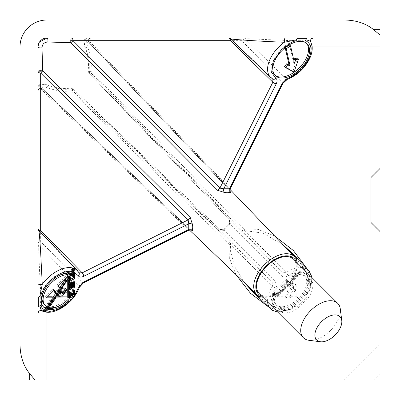 <?xml version="1.0" encoding="UTF-8"?>
<svg xmlns="http://www.w3.org/2000/svg" width="400" height="400" viewBox="0 0 400 400"><rect width="100%" height="100%" fill="white"/><g stroke="black" fill="none" stroke-linecap="round" stroke-linejoin="round"><path stroke-width="0.3" stroke-dasharray="2 1.5" d="M283.295 245.03L263.11 233.155L244.87 230.585L286.18 272.525L282.46 272.845L241.805 230.42L88.85 73.04L88.845 71.17L88.1 71.17L90.8 71.17L89.015 70.87C89.96 64.195 88.745 56.515 85.36 47.83C84.115 44.185 84.115 42.245 85.36 42.005L89.32 42.58L89.015 42.705L229.985 190.465M88.845 71.17L89.015 70.87L229.775 217.505C231.46 219.55 231.455 221.875 229.76 224.47A2.7 0.29 40.6 0 1 229.08 223.58L229.08 223.58C229.98 222.435 230.115 221.195 229.48 219.87L229.48 219.87A2.7 1.585 -43.8 0 1 229.775 217.505M230.175 188.925L229.495 188.14A2.7 1.58 136.4 0 0 229.475 190.03L88.845 42.565L88.135 40.7C88.095 39.23 88.98 38.33 90.8 38A2.7 1.935 90 0 0 88.86 40.675L241.805 40.675L282.46 82.215L286.18 78.815L244.87 38.615L241.805 40.675A2.7 1.935 90 0 1 243.74 38L380 38M89.015 42.705L88.86 40.675L229.495 188.14L282.46 82.215A2.7 1.1 -153.4 0 1 282.94 83.395M308.995 274.63L311.04 282.29L308.415 291.195L305.52 295.975L305.795 296.245L309.29 290.795L310.875 284.38L310.39 284.495L313.02 283.88C312.89 291.45 309.55 297.82 302.995 302.995C297.825 309.545 291.455 312.89 283.88 313.02L268.65 306.98M38.37 306.645L39.875 305.895M39.855 305.795L40.62 305.52M297.23 262.865A26.71 15.42 -45 0 1 296.585 269.875A26.71 15.42 -45 0 1 275.52 294.41A26.71 15.42 -45 0 1 269.875 296.585A26.71 15.42 -45 0 1 262.865 297.23M38 47L38 87.57C38.55 86.35 41.55 86.35 47 87.57L47.83 85.36C54.39 87.94 60.43 89.26 65.95 89.32L70.87 89.015L217.505 229.775C219.545 231.465 221.87 231.46 224.47 229.76A28.525 16.47 135 0 0 229.76 224.47M229.995 189.4L89.32 42.58M253.555 292.515L268.845 304.15L284.38 310.875L284.495 310.39L283.88 313.02M244.55 38A2.7 0.505 -90 0 1 244.87 38.615L291.645 40.67L310.875 42.26A2.7 2.63 -90 0 1 313.02 38L243.74 38M340.295 308.925A24.3 14.03 -45 0 1 337.74 320.56A24.3 14.03 -45 0 1 320.56 337.74A24.3 14.03 -45 0 1 308.925 340.295M259.21 293.575A24.3 14.03 135 0 0 293.575 276.39A24.3 14.03 135 0 0 293.575 259.21M306.56 43.315A22.5 12.99 135 0 0 306.07 42.77A22.5 12.99 135 0 0 274.25 58.68A22.5 12.99 135 0 0 274.25 74.59A22.5 12.99 135 0 0 274.795 75.085M68.975 272.725L67.935 271.685A22.625 13.065 135 0 0 42.68 290.16A22.625 13.065 135 0 0 42.68 306.16A22.625 13.065 135 0 0 43.225 306.65M57.95 276.155A20.34 11.74 135 0 0 44.68 289.43M344.36 20L380 20L380 168.5L371 177.5L371 222.5L380 231.5L380 380L344.36 380L380 344.36M244.55 228.9L244.87 230.585L241.805 230.42L243.74 228.535L244.55 228.9L257.905 229.34L274.605 235.96M306.98 268.65L313.02 283.88M235.96 274.605L229.34 257.915L228.9 244.55L228.535 243.74L71.17 90.8C63.995 91.965 55.94 90.89 47 87.57L47 312.175M380 47L47 47L47 380L344.36 380M47 38L313.02 38M47 20A27 27 0 0 0 20 47A27 27 0 0 1 47 20L47 47L20 47M20 344.36L20 380L47 380M38 243.74A2.7 1.935 0 0 1 40.675 241.805L40.675 88.86A2.7 1.935 180 0 0 38 90.8L38 91.26C38.64 88.71 40.16 88.06 42.57 89.31L42.005 85.36A2.7 2.53 180 0 0 38 87.57L38 380M38 313.245L38 313.02A2.7 2.63 0 0 1 42.26 310.875C41.235 305.595 39.05 265.535 38.615 244.87L78.815 286.18L82.215 282.46L40.675 241.805L38.615 244.87A2.7 0.505 0 0 1 38 244.55M38 228.9A2.7 2.65 0 0 0 38.615 230.585L38 228.425M70.87 89.015L71.17 90.8L73.05 88.86L70.87 89.015M38 87.57C37.79 84.17 42.16 83.81 43.175 83.97L47.95 85.045C55.345 88.04 62.94 89.07 70.72 88.135L73.04 88.85L219.87 229.48A2.7 1.585 133.8 0 1 219.885 229.495L272.845 282.46A2.7 2.205 -45 0 0 276.29 282.08L223.78 229.57L219.885 229.495L73.05 88.86L230.42 241.805L272.845 282.46L272.525 286.18L230.585 244.87L230.42 241.805L228.535 243.74M245.025 283.29L234.525 266.435L230.31 250.275L230.585 244.87L228.9 244.55M271.08 309.285A27.045 15.615 -45 0 0 284.38 310.875L291.39 308.99L296.245 305.795L297.1 306.645L296.245 305.795M305.52 295.975L306.645 297.1L297.1 306.645M306.645 297.1L305.795 296.245M308.925 270.68A27.045 15.615 -45 0 1 310.875 284.38L305.41 271.045M303.55 267.85L292.255 253.28M312.175 47L87.57 47L85.36 47.83M87.57 38C83.185 39.21 84.52 40.775 83.955 42.315L85.045 47.95C88.04 55.345 89.07 62.94 88.135 70.72L88.85 73.04L229.495 219.885A2.7 1.585 -43.8 0 1 229.48 219.87L88.85 73.04L90.8 71.17C91.965 63.995 90.89 55.935 87.57 47C86.35 41.55 86.35 38.55 87.57 38A2.7 2.53 90 0 0 85.36 42.005M287.42 79.27A2.7 1.39 70.1 0 1 286.18 78.815A27.045 15.615 -45 0 0 308.79 58.19A27.045 15.615 -45 0 0 309.285 57.155A27.045 15.615 -45 0 0 310.875 42.26L310.83 41.915M305.895 39.875L306.645 38.37M230.295 38.75L230.585 38.615A2.7 2.65 -90 0 0 228.9 38L230.785 38.755L272.845 79.06M231 39.43L230.785 38.755L272.825 79.04M39.495 42.035L38.665 43.61M190.465 229.985L42.705 89.015L40.675 88.86L188.14 229.495A2.7 1.58 -46.4 0 1 190.03 229.475L42.565 88.845C39.84 87.735 38.315 88.385 38 90.8C38.22 89.09 39.12 88.2 40.7 88.135L42.705 89.015L42.58 89.32M41.91 310.83L42.26 310.875A27.045 15.615 -45 0 0 78.815 286.18A2.7 1.39 -160.1 0 1 79.27 287.42M79.06 272.845L38.615 230.585L38.765 230.31M79.04 272.825L38.755 230.785L39.43 231M42.005 85.36C42.24 84.11 44.185 84.11 47.83 85.36M305.52 40.62L305.795 39.855M217.505 229.775A2.7 1.585 133.8 0 1 219.87 229.48C221.575 230.115 222.81 229.985 223.58 229.08A2.7 0.29 49.4 0 0 223.78 229.57L229.57 223.78L282.08 276.29A2.7 2.205 -45 0 0 282.46 272.845L229.495 219.885L229.57 223.78A2.7 0.29 40.6 0 0 229.08 223.58L223.58 229.08A2.7 0.29 49.4 0 1 224.47 229.76M296.3 261.935A25.2 14.55 -45 0 1 296.265 271.065A25.2 14.55 -45 0 1 271.065 296.265A25.2 14.55 -45 0 1 261.935 296.3M190.03 229.475L190.03 229.475A2.7 1.58 -46.4 0 1 190.24 229.775M83.395 282.94A2.7 1.1 63.4 0 1 82.215 282.46L188.14 229.495L188.925 230.175M229.475 190.03L229.475 190.03A2.7 1.58 136.4 0 0 229.775 190.24M302 267.635A27.045 15.615 -45 0 0 286.18 272.525A2.7 0.785 57.4 0 1 288.06 275.765L295.04 272.385L295.585 271.775L295.92 272.115L307.765 273.4M289.15 283.635L289.475 282.585L288.85 281.79L287.82 281.965L283.52 286.13L282.995 285.605L288.045 280.875L287.5 280.335L286.36 281.08L281.61 286.225L282.575 287.415L283 287.38L287.71 282.995L288.29 283.575L283.44 288.165L284.045 288.42L289.15 283.635L288.115 282.595L288.435 281.545L287.81 280.75L288.85 281.79M286.435 297.805L288.565 292.27L289.37 286.085L290.09 285.495L291.17 286.235L290.985 289.555L293.69 288.665L293.985 288.045L294.15 286.66L293.205 285.59L290.985 284.675L291.005 283.83L291.485 283.28L294.245 283.83L296.005 284.68L296.24 286.585L295.835 290.025L291.505 295.135L290.2 297.785L297.81 297.81L297.925 275.875L275.99 297.81L286.435 297.805L285.395 296.765L274.95 296.77L275.99 297.81M299.485 274.59A20.34 11.74 -45 0 1 305.58 276.815A20.34 11.74 -45 0 1 299.5 299.5A20.34 11.74 -45 0 1 276.815 305.58A20.34 11.74 -45 0 1 274.59 299.485L272.725 300.415A22.625 13.065 135 0 0 275.2 307.195A22.625 13.065 135 0 0 300.435 300.435A22.625 13.065 135 0 0 307.195 275.2A22.625 13.065 135 0 0 300.415 272.725L299.485 274.59L298.445 273.55A20.34 11.74 135 0 1 304.54 275.775L305.58 276.815M277.18 295.625L281.41 291.39L278.67 288.775L274.785 292.67L273.04 295.21L273.07 296.27L273.68 297.045L275.875 296.665L277.18 295.625L276.14 294.585L280.37 290.35L278.67 288.775M295.04 272.385L289.9 277.53L290.445 278.075L294.875 273.64L295.505 274.265L292.96 276.81L293.395 277.3L295.91 274.785L296.49 275.36L292.175 279.68L292.64 280.145L298.295 274.48L295.92 272.115M298.295 274.48L295.585 271.775M294.58 270.77L288.86 276.49L289.9 277.53M44.705 307.61L42.315 311.02M44.725 311.38L46.845 308.36L47.335 308.85M69.34 298.295L68.3 297.255L69.34 296.74M70.12 296.345L71.42 295.695M72.16 295.325L73.6 294.605M73.645 290.42L73.645 288.86L74.685 289.9M72.825 272.5L72.335 272.015L73.895 269.785M72.195 268.415L67.275 275.425L68.08 276.225M289.475 282.585L288.435 281.545M285.265 287.525L284.225 286.485L288.115 282.595M284.045 288.42L283.005 287.38L284.225 286.485M282.4 287.125L283.005 287.38L281.96 286.34L286.67 281.955L287.25 282.535L282.4 287.125L283.44 288.165M284.58 286.955L283.54 285.915M284.86 287.005L283.82 285.97M288.29 283.575L287.25 282.535M287.71 282.995L286.67 281.955M284.165 286.545L283.125 285.505M282.575 287.415L281.535 286.375L281.96 286.34M281.61 286.225L280.575 285.19L281.535 286.375M282.415 285.03L281.375 283.99L280.575 285.19M286.36 281.08L285.32 280.04L281.375 283.99M287.5 280.335L286.46 279.295L285.32 280.04M288.15 280.64L286.46 279.295M288.045 280.875L287.11 279.6M287.045 281.88L286.005 280.84L287.005 279.835M286.88 281.715L286.005 280.84M282.995 285.605L281.955 284.565L285.84 280.675M283.52 286.13L281.955 284.565M286.58 283.07L285.54 282.03L282.485 285.095M287.82 281.965L286.78 280.925L285.54 282.03M287.81 280.75L286.78 280.925M288.565 292.27L287.525 291.23L288.135 285.77L289.175 286.81M287.525 291.23L285.395 296.765M285.545 297.89L284.505 296.85M297.925 275.875L296.885 274.835L274.95 296.77M297.81 297.81L296.77 296.77L296.885 274.835M290.2 297.785L289.16 296.745L296.77 296.77M291.02 295.91L289.98 294.875L289.16 296.745M291.505 295.135L290.465 294.095L289.98 294.875M295.245 290.81L294.205 289.77L290.465 294.095M295.835 290.025L294.795 288.985L294.205 289.77M296.24 286.585L295.2 285.55L294.795 288.985M296.275 285.3L295.235 284.26L295.2 285.55M296.005 284.68L294.965 283.64L295.235 284.26M294.245 283.83L293.205 282.79L294.965 283.64M291.485 283.28L290.445 282.245L293.205 282.79M291.005 283.83L289.965 282.79L290.445 282.245M290.985 284.675L289.945 283.635L289.965 282.79M293.205 285.59L292.165 284.55L289.945 283.635M294.15 286.66L292.165 284.55M294.18 287.325L293.14 286.285L293.11 285.62M293.985 288.045L292.945 287.005L293.14 286.285M293.69 288.665L292.65 287.63L292.945 287.005M291.435 289.665L290.395 288.625L292.65 287.63M290.985 289.555L289.945 288.515L290.395 288.625M291.3 286.83L290.26 285.79L289.945 288.515M291.17 286.235L290.13 285.195L290.26 285.79M290.715 285.665L290.13 285.195M290.09 285.495L289.055 284.455L289.675 284.625M289.37 286.085L288.33 285.045L289.055 284.455M288.135 285.77L288.33 285.045M274.59 299.485L273.55 298.445L271.685 299.375L272.725 300.415M273.55 298.445A20.34 11.74 135 0 0 275.775 304.54A20.34 11.74 135 0 0 298.46 298.46A20.34 11.74 135 0 0 304.54 275.775M300.415 272.725L299.375 271.685L298.445 273.55M271.685 299.375A22.625 13.065 135 0 0 274.16 306.16A22.625 13.065 135 0 0 299.395 299.395A22.625 13.065 135 0 0 306.16 274.16A22.625 13.065 135 0 0 299.375 271.685M281.41 291.39L280.37 290.35M275.875 296.665L274.835 295.625L276.14 294.585M274.71 297.105L273.67 296.065L274.835 295.625L274.4 295.2L274.88 293.795L277.96 290.58L279.63 292.245L278.59 291.205L275.175 294.425L274.385 294.72L273.365 294.16L273.845 292.755L276.92 289.54L278.59 291.205M273.68 297.045L272.64 296.005L273.67 296.065M273.255 296.74L272.64 296.005M273.07 296.27L272.03 295.23L272.22 295.7M273.04 295.21L272 294.17L272.03 295.23M273.655 293.995L272.615 292.96L272 294.17M274.785 292.67L273.745 291.63L272.615 292.96M277.63 287.735L273.745 291.63M288.86 276.49L290.445 278.075M292.64 280.145L291.6 279.105L297.255 273.44M292.175 279.68L291.6 279.105M296.49 275.36L295.45 274.32L291.135 278.64M295.91 274.785L295.45 274.32M293.395 277.3L292.355 276.265L294.87 273.745M292.96 276.81L292.355 276.265M295.505 274.265L294.465 273.225L291.925 275.775M294.875 273.64L294.465 273.225M289.41 277.035L293.84 272.6M69.975 288.01L70.695 288.065M69.33 288.745L69.015 288.435L69.33 288.3M69.325 285.265L68.285 284.225L68.29 288.115L69.015 288.435M69.655 284.045L68.615 283.005L68.285 284.225M70.51 283.44L69.47 282.4L68.615 283.005M69.88 283.88L69.47 282.4M69.605 284.215L69.21 283.82L69.54 283.54M69.325 287.36L69.21 283.82M71.41 287.71L70.37 286.67L69.215 287.25M71.405 284.165L70.365 283.125L70.37 286.67M71.735 283L70.695 281.96L70.365 283.125M72.13 282.575L71.09 281.535L70.695 281.96M74.275 281.61L73.235 280.575L71.09 281.535M73.995 281.74L73.235 280.575M73.635 281.9L73.635 281.375M73.52 286.74L73.245 286.46L73.52 285.66M73.195 288.02L72.285 287.11L73.245 286.46M73.195 288.045L72.285 287.11M73.19 287.045L72.155 286.005L72.155 287.005M73.525 286.88L72.485 285.84L72.155 286.005M72.8 282.275L72.48 281.955L72.485 285.84M71.83 282.895L71.42 282.485L72.48 281.955M71.425 284.1L71.42 282.485M71.41 286.89L71.405 285.72M70.44 287.81L71.295 286.78M73.645 288.86L72.555 289.41L73.595 290.445M73.87 273.04L72.83 272L72.335 272.015M73.845 273.04L72.83 272M73.5 273.05L73.425 272.615M69.32 281.41L68.28 280.37L69.315 279.84M70.065 279.455L73.575 277.66M68.765 278.29L68.275 277.8L68.28 280.37M67.765 279.71L67.275 279.225L68.275 277.8M67.275 291.545L67.275 291M67.275 280.41L67.275 279.225M55.425 297.31L54.94 296.82L55.765 296.825M48.61 307.025L48.125 306.535L54.94 296.82M48.125 306.535A20.34 11.74 135 0 0 67 298.445L68.04 299.485M68.975 300.415L67 298.445M46.845 308.36A22.625 13.065 135 0 0 47.58 308.5M60.45 305.2A22.625 13.065 135 0 0 67.935 299.375M69.335 292.64L68.295 291.6L68.3 297.255M70.26 292.175L69.22 291.135L68.295 291.6M69.34 295.565L69.22 291.135M71.42 295.91L70.38 294.87L69.225 295.45M71.415 293.395L70.375 292.355L70.38 294.87M72.34 292.96L71.3 291.925L70.375 292.355M71.42 294.58L71.3 291.925M73.6 294.875L72.56 293.84L71.305 294.465M72.555 289.41L72.56 293.84M67.375 272.81L67.935 271.685M44.3 304.54A20.34 11.74 135 0 0 45.99 305.78L47.03 306.82M52.285 296.805L45.99 305.78M46.495 297.81L45.455 296.77L47.525 296.78M54.13 290.2L53.09 289.16L45.455 296.77M55.185 291.02L53.09 289.16M54.41 290.42L54.145 289.98M59.235 286.895L54.855 293.14M57.875 286.435L56.835 285.395L58.1 286.185M58.68 285.545L57.645 284.505L56.835 285.395M68.315 275.99L67.275 274.95L57.645 284.505M67.275 275.425L67.275 274.95M289.52 44.88L293.455 62.22L293.94 60.82M297.49 58.04L292.965 71.065L284.465 66.54M69.26 277.58L69.335 276.29L71.475 273.365L72.4 273.845L72.54 276.92L69.205 278.59M63.58 291.245L65.42 289.945L66.245 289.965L66.31 290.445L60.395 294.965L59.5 295.235L56.26 294.935L61.36 287.665L62.125 287.76M65.62 288.33L65.49 289.055L63.67 290.13L60.54 289.945L59.98 290.395L58.72 292.65L60.075 293.12M73.535 268.965L44.27 310.7L43.64 310.505L45.27 308.175M46.46 306.485L52.85 297.37M55.42 293.705L59.8 287.46M66.755 277.54L72.42 269.465M276.92 289.54L277.96 290.58M274.52 291.945L275.56 292.98M273.845 292.755L274.88 293.795M273.41 293.52L274.445 294.56M273.365 294.16L274.4 295.2M273.795 294.585L274.83 295.625L275.425 295.76L274.385 294.72M275.175 294.425L276.215 295.465L275.425 295.76M279.63 292.245L276.215 295.465M292.965 71.065L294.005 72.105M293.455 62.22L294.49 63.26M69.82 276.78L69.335 276.29M72.54 276.92L73.575 277.96M72.535 274.52L73.575 275.56M72.4 273.845L73.44 274.88M71.475 273.365L71.91 273.8M71.34 273.43L71.83 273.92M61.36 287.665L61.85 288.15M56.26 294.935L56.75 295.425M58.25 295.2L59.29 296.24M59.5 295.235L60.54 296.275M60.395 294.965L61.43 296.005M63 293.205L64.04 294.245M66.31 290.445L67.345 291.485M65.42 289.945L65.99 290.515M59.575 293.14L59.89 293.455M59.045 292.945L59.77 293.67M58.72 292.65L59.755 293.69M59.98 290.395L61.015 291.435M60.54 289.945L61.58 290.985M62.945 290.26L63.985 291.3M63.67 290.13L64.71 291.17M64.695 289.675L65.735 290.715M65.49 289.055L66.525 290.09M43.64 310.505L43.95 310.82M44.27 310.7L45.05 311.48M88.85 40.7L88.135 40.7M273.4 307.765L271.45 299.1L275.765 288.06A2.7 0.785 -147.4 0 1 272.525 286.18A27.045 15.615 -45 0 0 267.635 302M79.035 272.82L79.08 272.875A2.7 2.175 -29.5 0 0 78.815 272.525A27.045 15.615 -45 0 0 77.45 270.68M90.8 71.17L243.74 228.535M380 373.61L373.61 380M272.82 79.035L272.875 79.08A2.7 2.175 -60.5 0 1 272.525 78.815A27.045 15.615 -45 0 1 270.68 77.45M295.975 305.52C286.995 311.47 279.825 312.58 274.465 308.86M275.765 288.06C277.3 285.475 277.475 283.48 276.29 282.08M282.08 276.29C283.495 277.475 285.485 277.3 288.06 275.765M90.8 38C89.935 37.45 89.035 38.35 88.1 40.7L88.845 42.565M308.99 291.39L310.915 286.945L312.105 277.735M306.07 42.77L307.105 43.81M42.68 306.16L43.72 307.195M253.065 292.04L263.63 300.69C270.02 305.22 276.975 308.455 284.495 310.39L288.135 310.255L291.39 308.99L277.735 312.105M308.985 291.405L310.25 288.145L310.39 284.495L304.97 270.605M303.385 267.82L301.245 264.45L292 253.02M89.31 42.57C88.06 40.165 88.71 38.64 91.26 38M189.4 229.995L42.57 89.31M296.265 271.065L296.585 269.875M271.065 296.265L269.875 296.585M275.775 304.54L276.815 305.58M274.16 306.16L275.2 307.195M306.16 274.16L307.195 275.2M274.25 74.59L275.29 75.63"/><path stroke-width="0.6" d="M272.845 79.06L272.845 82.215L230.42 40.675L73.05 40.675L70.87 42.705L47.83 42.005C44.185 42.245 42.245 44.19 42.005 47.83L42.705 70.87C40.305 70.61 38.735 70.71 38 71.17A2.7 1.88 180 0 0 40.675 73.05L40.675 230.42L82.215 272.845L79.06 272.845M229.775 190.24C231.465 191.955 231.46 192.7 229.76 192.48A2.7 2.035 -80.6 0 1 229.57 188.765L230.175 188.92L282.94 83.395A2.7 1.1 -153.4 0 1 282.08 83.745L229.57 188.765L223.78 188.765L219.885 188.14L73.05 40.675A2.7 1.88 90 0 0 71.17 38L70.72 40.7L70.87 42.705L217.505 190.24L224.47 192.48A2.7 1.75 -98.1 0 1 223.78 188.765L276.29 83.745A2.7 1.1 -153.4 0 1 272.845 82.215L219.885 188.14A2.7 1.51 -44.8 0 1 217.505 190.24M190.24 217.505L42.705 70.87L40.675 73.05L188.14 219.885A2.7 1.51 134.8 0 0 190.24 217.505L192.48 224.47A28.525 16.47 135 0 0 192.48 229.76C192.7 231.455 191.955 231.46 190.24 229.775M230.585 38.615C225.3 39.05 257.995 41.235 284.38 42.26A27.045 15.615 -45 0 0 270.68 77.45L272.875 79.08A2.7 2.175 -60.5 0 0 275.765 78.29L271.595 72.385L273.25 61.295L281.41 49.63L291.195 42.505L295.975 40.62L296.245 39.855L284.38 42.26A2.7 0.615 90 0 0 284.425 39.46A2.7 0.615 90 0 0 283.88 38M39.855 305.795L40.825 309.29L42.26 310.875M38.765 230.31L38.615 230.585L38.765 230.31C39.185 231.345 39.82 238.795 40.67 252.65L42.26 284.38L39.855 296.245L38.37 297.1L40.62 295.975C43.65 286.995 49.705 279.825 58.79 274.465C63.61 271.91 67.945 270.915 71.805 271.485L72.195 268.415A26.89 15.525 135 0 1 74.425 269.03L74.045 272.095L78.29 275.765A2.7 2.175 -29.5 0 0 79.08 272.875L77.45 270.68L38.75 230.29L38 228.425M262.865 297.23A26.71 15.42 -45 0 1 256.765 294.54A26.71 15.42 -45 0 1 256.63 294.41A26.71 15.42 -45 0 1 275.52 256.63A26.71 15.42 -45 0 1 294.41 256.63A26.71 15.42 -45 0 1 294.54 256.765A26.71 15.42 -45 0 1 297.23 262.865M252.7 291.695L253.555 292.515M261.935 296.3A25.2 14.55 -45 0 1 258.575 294.21A25.2 14.55 -45 0 1 266.105 266.105A25.2 14.55 -45 0 1 294.21 258.575A25.2 14.55 -45 0 1 296.3 261.935M320.45 341.76L308.925 340.295A24.3 14.03 -45 0 1 303.375 337.74A24.3 14.03 -45 0 1 303.375 320.56A24.3 14.03 -45 0 1 320.56 303.375A24.3 14.03 -45 0 1 337.74 303.375A24.3 14.03 -45 0 1 340.295 308.925L341.76 320.45A16.505 9.53 -45 0 1 328.355 340.025A16.505 9.53 -45 0 1 320.45 341.76A16.505 9.53 -45 0 1 315.535 331.165A16.505 9.53 -45 0 1 328.355 316.68A16.505 9.53 -45 0 1 341.76 320.45M337.74 303.375L293.575 259.21A24.3 14.03 135 0 0 259.21 276.39A24.3 14.03 135 0 0 259.21 293.575L303.375 337.74M307.105 59.72A22.5 12.99 135 0 0 307.105 43.81A22.5 12.99 135 0 0 275.29 59.72A22.5 12.99 135 0 0 275.29 75.63A22.5 12.99 135 0 0 307.105 59.72M274.795 75.085A22.5 12.99 135 0 0 306.07 58.68A22.5 12.99 135 0 0 306.56 43.315M43.225 306.65A22.625 13.065 135 0 0 44.705 307.61L45.745 308.65A22.625 13.065 135 0 1 43.72 307.195A22.625 13.065 135 0 1 43.72 291.195A22.625 13.065 135 0 1 68.975 272.725L68.04 274.59L67 273.55A20.34 11.74 135 0 0 57.95 276.155M44.68 289.43A20.34 11.74 135 0 0 44.3 290.16A20.34 11.74 135 0 0 44.3 304.54L45.34 305.58A20.34 11.74 -45 0 1 45.34 291.195A20.34 11.74 -45 0 1 68.04 274.59M47 20L344.36 20L47 20A27 27 0 0 0 20 47L20 344.36L20 47M380 20L344.36 20C356.115 20.18 365.865 23.395 373.61 29.645L380 35.03L380 20M29.645 373.61C23.395 365.865 20.18 356.115 20 344.36L20 380L29.645 380L29.645 373.61L35.03 380L380 380L380 231.5L371 222.5L371 177.5L380 168.5L380 35.03M38.665 43.61L38 47L38 380M42.005 47.83A2.7 0.95 180 0 1 38 47A9 9 0 0 1 47 38A2.7 0.95 -90 0 1 47.83 42.005M380 38L47 38L39.495 42.035M274.605 235.96L293.305 250.485L306.98 268.65M268.65 306.98L250.49 293.305L235.96 274.605M35.03 380L29.645 380M245.025 283.29L252.65 291.645M305.41 271.045L303.55 267.85M292.255 253.28L283.295 245.03M310.875 42.26C310.62 41.23 308.925 40.425 305.795 39.855M295.975 40.62L297.1 38.37L306.645 38.37L305.52 40.62C311.47 43.65 312.58 49.705 308.86 58.79C304.16 68.005 297.23 74.505 288.06 78.29A2.7 1.39 70.1 0 1 287.42 79.27L287.42 79.27C297.32 75.235 304.765 68.265 309.755 58.36C311.72 54.08 312.505 50.06 312.105 46.295L310.83 41.915M297.1 38.37L296.245 39.855M231 39.43L230.42 40.675A2.7 1.88 90 0 0 228.535 38M45.745 308.65L44.78 310.025L42.315 311.02A26.89 15.525 135 0 0 43.015 311.315L41.91 310.83C40.125 309.995 38.82 310.8 38 313.245M38 283.88A2.7 0.615 180 0 0 39.46 284.425A2.7 0.615 180 0 0 42.26 284.38A27.045 15.615 -45 0 1 57.155 271.08A27.045 15.615 -45 0 1 58.19 270.54A27.045 15.615 -45 0 1 77.45 270.68M40.825 309.29A2.7 2.205 -45 0 0 42.505 308.415L40.62 305.52L38.37 306.645L38.37 297.1M38.025 228.78A2.7 1.88 180 0 0 40.675 230.42L39.43 231M39.855 296.245L40.62 295.975M190.03 229.475L190.765 230.095L188.925 230.175L188.765 229.57A2.7 2.035 170.6 0 1 192.48 229.76M83.745 282.08L78.29 288.06A2.7 1.39 -160.1 0 0 79.27 287.42L83.395 282.94A2.7 1.1 63.4 0 0 83.745 282.08L188.765 229.57L188.765 223.78L188.14 219.885L82.215 272.845A2.7 1.1 63.4 0 1 83.745 276.29L188.765 223.78A2.7 1.75 -171.9 0 1 192.48 224.47M78.29 288.06L74.66 295.585L74.08 295.92C68.1 305.28 53.66 313.175 46.925 310.77L44.465 311.76L44.725 311.38M79.27 287.42C74.57 301.49 56.085 315.03 44.675 311.82L44.465 311.76A26.89 15.525 135 0 1 43.015 311.315M69.33 289.15L70.055 289.475L71.475 288.85L72.335 287.82L72.46 283.52L73.52 282.995L73.525 286.88L73.19 287.045L73.195 288.045L74.285 287.5L74.68 286.36L74.675 282.415L74.275 281.61L71.735 283L71.41 287.71L70.255 288.29L70.51 283.44L69.655 284.045L69.325 285.265L69.43 289.29M74.69 295.04L74.685 289.9L73.595 290.445L73.6 294.875L72.345 295.505L72.34 292.96L71.415 293.395L71.42 295.91L70.265 296.49L70.26 292.175L69.335 292.64L69.34 298.295L74.08 295.92M46.925 310.77L47.885 309.4A22.625 13.065 135 0 0 68.975 300.415L68.04 299.485A20.34 11.74 -45 0 1 49.165 307.575L55.975 297.86L68.315 297.925L68.315 280.265L69.315 278.84L69.32 281.41L74.67 278.67L74.465 273.655L73.375 273.05L74.045 272.095M47.335 308.85L47.885 309.4M73.6 294.605L74.66 295.585M69.34 296.74L70.12 296.345M71.42 295.695L72.16 295.325M73.65 294.58L73.645 290.42M71.805 271.485L68.315 276.465L68.315 275.99L57.875 286.435L60.275 287.93L55.895 294.18L55.48 291.505L54.13 290.2L46.495 297.81L53.32 297.845L47.03 306.82A20.34 11.74 -45 0 1 45.34 305.58M73.895 269.785L74.425 269.03M73.375 273.05L72.825 272.5M70.695 288.065L71.475 288.85M69.33 288.3L69.975 288.01M70.055 289.475L69.33 288.745M70.58 284.58L69.88 283.88M70.25 284.86L69.605 284.215M70.255 288.29L69.325 287.36M74.675 282.415L73.995 281.74M74.68 286.36L73.64 285.32L73.635 281.9M73.52 285.66L73.64 285.32M74.285 287.5L73.52 286.74M73.52 282.995L72.8 282.275M72.46 283.52L71.83 282.895M72.465 286.58L71.425 285.54L71.425 284.1M72.335 287.82L71.41 286.89M74.465 273.655L73.845 273.04M74.665 274.785L73.625 273.745L73.5 273.05M74.67 278.67L73.63 277.63L73.625 273.745M69.315 279.84L70.065 279.455M69.315 278.84L68.765 278.29M68.315 280.265L67.765 279.71M68.315 297.925L67.275 296.885L67.275 291.545M66.44 290.16L67.28 291.005L67.275 280.41M55.765 296.825L67.275 296.885M55.975 297.86L55.425 297.31M49.165 307.575L48.61 307.025M47.58 308.5A22.625 13.065 135 0 0 60.45 305.2M70.265 296.49L69.34 295.565M72.345 295.505L71.42 294.58M67 273.55L67.375 272.81M53.32 297.845L52.285 296.805L47.525 296.78M55.48 291.505L54.41 290.42M55.895 294.18L54.855 293.14L54.44 290.465M60.275 287.93L58.1 286.185M285.5 67.58L284.465 66.54L286.715 63.78L289.11 65.055L285.18 47.715L289.52 44.88L290.56 45.92L294.49 63.26L295.765 59.59L298.53 59.08L294.005 72.105L285.5 67.58L287.755 64.82L290.15 66.095L286.22 48.755L290.56 45.92M293.94 60.82L294.725 58.55L297.49 58.04L298.53 59.08M72.14 273.475L73.44 274.88L73.575 277.96L70.245 279.63L69.205 278.59L69.26 277.58M62.125 287.76L65.62 288.33L66.66 289.37L66.525 290.09L64.71 291.17L61.58 290.985L59.755 293.69L60.085 293.985L61.305 294.15L63.32 293.205L66.46 290.985L67.28 291.005L67.345 291.485L61.43 296.005L59.29 296.24L57.3 295.975L62.4 288.705L66.135 289.175L65.095 288.135M60.075 293.12L63.58 291.245M45.27 308.175L46.46 306.485M52.85 297.37L55.42 293.705M59.8 287.46L66.755 277.54M72.42 269.465L72.905 268.77L73.835 269.26L73.29 271.83L46.135 310.56L45.05 311.48L44.41 311.28L45.52 310.345L72.65 271.655L73.185 269.045L72.905 268.77M285.18 47.715L286.22 48.755M289.11 65.055L290.15 66.095M286.715 63.78L287.755 64.82M294.725 58.55L295.765 59.59M70.245 279.63L70.375 277.33L69.82 276.78M71.91 273.8L73.11 274.445M71.83 273.92L72.515 274.4M70.375 277.33L72.38 274.47M61.85 288.15L62.4 288.705M56.75 295.425L57.3 295.975M65.99 290.515L66.46 290.985M62.28 292.165L63.32 293.205M60.265 293.11L61.305 294.15M59.89 293.455L60.615 294.18M59.77 293.67L60.085 293.985M66.135 289.175L66.66 289.37M43.95 310.82L44.41 311.28M73.185 269.045L73.835 269.26M72.65 271.655L73.29 271.83M46.135 310.56L45.52 310.345M73.04 40.7L70.72 40.7M42.565 71.17L38 71.17M271.08 309.285A27.045 15.615 -45 0 1 270.68 308.925A27.045 15.615 -45 0 1 270.54 308.79A27.045 15.615 -45 0 1 267.635 302M274.63 308.995L273.4 307.765M229.76 192.48A28.525 16.47 135 0 0 224.47 192.48M373.61 29.645L380 29.645M380 47L312.175 47M47 312.175L47 380M302 267.635A27.045 15.615 -45 0 1 308.925 270.68L292.085 253.1M307.765 273.4L308.995 274.63M44.78 310.025L42.505 308.415M288.06 78.29L282.08 83.745M276.29 83.745C277.475 81.145 277.3 79.33 275.765 78.29M78.29 275.765C79.34 277.3 81.16 277.475 83.745 276.29M253.1 292.08L271.155 309.355L272.7 310.455L277.735 312.105M294.54 256.765L229.995 189.4M304.97 270.605L303.385 267.82M310.83 41.91C309.98 40.15 310.785 38.85 313.245 38M270.68 77.45L230.295 38.755L228.425 38M256.765 294.54L189.4 229.995M230.175 188.925L230.095 190.77L229.475 190.03M312.105 277.735L308.925 270.68M83.395 282.94L188.925 230.175M282.94 83.395L287.42 79.27"/></g></svg>
